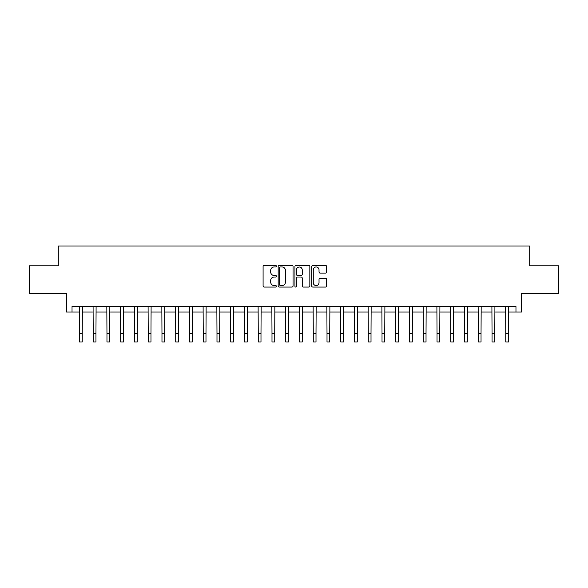<?xml version="1.0" encoding="UTF-8"?>
<svg xmlns="http://www.w3.org/2000/svg" width="588" height="588" viewBox="0 0 588 588"><rect width="100%" height="100%" fill="white"/><g stroke="black" fill="none" stroke-linecap="round" stroke-linejoin="round"><path stroke-width="0.88" d="M276.397 266.217A0.757 0.757 0 0 0 275.64 265.46L264.166 265.46A1.08 1.08 0 0 0 263.086 266.54L263.086 285.981A1.08 1.08 0 0 0 264.166 287.062L275.64 287.062A0.757 0.757 0 0 0 276.397 286.305A0.757 0.757 0 0 0 275.64 285.548L274.155 285.548A3.454 3.454 0 0 1 270.7 282.093L270.7 280.469A3.454 3.454 0 0 1 274.155 277.014L275.64 277.014A0.757 0.757 0 0 0 276.397 276.257A0.757 0.757 0 0 0 275.64 275.5L274.155 275.5A3.454 3.454 0 0 1 270.7 272.046L270.7 270.429A3.454 3.454 0 0 1 274.155 266.974L275.64 266.974A0.757 0.757 0 0 0 276.397 266.217M325.561 273.075A1.08 1.08 0 0 0 326.641 271.994L326.641 266.54A1.08 1.08 0 0 0 325.561 265.46L312.816 265.46A1.08 1.08 0 0 0 311.736 266.54L311.736 285.981A1.08 1.08 0 0 0 312.816 287.062L325.561 287.062A1.08 1.08 0 0 0 326.641 285.981L326.641 279.388A1.08 1.08 0 0 0 325.561 278.308L320.107 278.308A1.08 1.08 0 0 0 319.027 279.388L319.027 282.659A2.889 2.889 0 0 1 316.138 285.548A2.889 2.889 0 0 1 313.25 282.659L313.25 269.863A2.889 2.889 0 0 1 316.138 266.974A2.889 2.889 0 0 1 319.027 269.863L319.027 271.994A1.08 1.08 0 0 0 320.107 273.075L325.561 273.075M72.03 312.015L72.03 306.517L515.97 306.517L515.97 312.015L521.468 312.015L521.468 293.309L558.6 293.309L558.6 265.805L529.722 265.805L529.722 246.004L58.278 246.004L58.278 265.805L29.4 265.805L29.4 293.309L66.532 293.309L66.532 312.015L79.461 312.015M293.052 266.54A1.08 1.08 0 0 0 291.979 265.46L279.234 265.46A1.08 1.08 0 0 0 278.153 266.54L278.153 285.981A1.08 1.08 0 0 0 279.234 287.062L291.979 287.062A1.08 1.08 0 0 0 293.052 285.981L293.052 266.54M296.021 265.46L308.766 265.46A1.08 1.08 0 0 1 309.847 266.54L309.847 285.981A1.08 1.08 0 0 1 308.766 287.062L303.312 287.062A1.08 1.08 0 0 1 302.232 285.981L302.232 278.095A1.08 1.08 0 0 0 301.152 277.014L297.535 277.014A1.08 1.08 0 0 0 296.455 278.095L296.455 286.305A0.757 0.757 0 0 1 295.698 287.062A0.757 0.757 0 0 1 294.948 286.305L294.948 266.54A1.08 1.08 0 0 1 296.021 265.46M82.21 312.015L93.213 312.015M95.962 312.015L106.965 312.015M109.713 312.015L120.716 312.015M123.465 312.015L134.468 312.015M137.217 312.015L148.22 312.015M150.976 312.015L161.972 312.015M164.728 312.015L175.731 312.015M178.48 312.015L189.483 312.015M192.232 312.015L203.235 312.015M205.984 312.015L216.987 312.015M219.736 312.015L230.739 312.015M233.487 312.015L244.49 312.015M247.239 312.015L258.242 312.015M260.991 312.015L271.994 312.015M274.743 312.015L285.746 312.015M288.502 312.015L299.498 312.015M302.254 312.015L313.257 312.015M316.006 312.015L327.009 312.015M329.758 312.015L340.761 312.015M343.51 312.015L354.513 312.015M357.261 312.015L368.264 312.015M371.013 312.015L382.016 312.015M384.765 312.015L395.768 312.015M398.517 312.015L409.52 312.015M412.269 312.015L423.272 312.015M426.028 312.015L437.024 312.015M439.78 312.015L450.783 312.015M453.532 312.015L464.535 312.015M467.284 312.015L478.287 312.015M481.035 312.015L492.038 312.015M494.787 312.015L505.79 312.015M508.539 312.015L515.97 312.015M280.417 266.974A0.757 0.757 0 0 0 279.668 267.731L279.668 284.79A0.757 0.757 0 0 0 280.417 285.548L281.983 285.548A3.454 3.454 0 0 0 285.445 282.093L285.445 270.429A3.454 3.454 0 0 0 281.983 266.974L280.417 266.974M302.232 269.914A2.889 2.889 0 0 0 299.343 267.026A2.889 2.889 0 0 0 296.455 269.914L296.455 274.42A1.08 1.08 0 0 0 297.535 275.5L301.152 275.5A1.08 1.08 0 0 0 302.232 274.42L302.232 269.914M79.329 306.517L79.461 333.741L82.21 333.741L82.342 306.517M79.461 333.741L79.461 341.995L82.21 341.995L82.21 333.741M93.08 306.517L93.213 333.741L95.962 333.741L96.094 306.517M93.213 333.741L93.213 341.995L95.962 341.995L95.962 333.741M106.832 306.517L106.965 333.741L109.713 333.741L109.846 306.517M106.965 333.741L106.965 341.995L109.713 341.995L109.713 333.741M120.584 306.517L120.716 333.741L123.465 333.741L123.598 306.517M120.716 333.741L120.716 341.995L123.465 341.995L123.465 333.741M134.336 306.517L134.468 333.741L137.217 333.741L137.349 306.517M134.468 333.741L134.468 341.995L137.217 341.995L137.217 333.741M148.095 306.517L148.22 333.741L150.976 333.741L151.101 306.517M148.22 333.741L148.22 341.995L150.976 341.995L150.976 333.741M161.847 306.517L161.972 333.741L164.728 333.741L164.853 306.517M161.972 333.741L161.972 341.995L164.728 341.995L164.728 333.741M175.599 306.517L175.731 333.741L178.48 333.741L178.612 306.517M175.731 333.741L175.731 341.995L178.48 341.995L178.48 333.741M189.351 306.517L189.483 333.741L192.232 333.741L192.364 306.517M189.483 333.741L189.483 341.995L192.232 341.995L192.232 333.741M203.103 306.517L203.235 333.741L205.984 333.741L206.116 306.517M203.235 333.741L203.235 341.995L205.984 341.995L205.984 333.741M216.854 306.517L216.987 333.741L219.736 333.741L219.868 306.517M216.987 333.741L216.987 341.995L219.736 341.995L219.736 333.741M230.606 306.517L230.739 333.741L233.487 333.741L233.62 306.517M230.739 333.741L230.739 341.995L233.487 341.995L233.487 333.741M244.358 306.517L244.49 333.741L247.239 333.741L247.372 306.517M244.49 333.741L244.49 341.995L247.239 341.995L247.239 333.741M258.11 306.517L258.242 333.741L260.991 333.741L261.123 306.517M258.242 333.741L258.242 341.995L260.991 341.995L260.991 333.741M271.862 306.517L271.994 333.741L274.743 333.741L274.875 306.517M271.994 333.741L271.994 341.995L274.743 341.995L274.743 333.741M285.621 306.517L285.746 333.741L288.502 333.741L288.627 306.517M285.746 333.741L285.746 341.995L288.502 341.995L288.502 333.741M299.373 306.517L299.498 333.741L302.254 333.741L302.379 306.517M299.498 333.741L299.498 341.995L302.254 341.995L302.254 333.741M313.125 306.517L313.257 333.741L316.006 333.741L316.138 306.517M313.257 333.741L313.257 341.995L316.006 341.995L316.006 333.741M326.877 306.517L327.009 333.741L329.758 333.741L329.89 306.517M327.009 333.741L327.009 341.995L329.758 341.995L329.758 333.741M340.628 306.517L340.761 333.741L343.51 333.741L343.642 306.517M340.761 333.741L340.761 341.995L343.51 341.995L343.51 333.741M354.38 306.517L354.513 333.741L357.261 333.741L357.394 306.517M354.513 333.741L354.513 341.995L357.261 341.995L357.261 333.741M368.132 306.517L368.264 333.741L371.013 333.741L371.146 306.517M368.264 333.741L368.264 341.995L371.013 341.995L371.013 333.741M381.884 306.517L382.016 333.741L384.765 333.741L384.897 306.517M382.016 333.741L382.016 341.995L384.765 341.995L384.765 333.741M395.636 306.517L395.768 333.741L398.517 333.741L398.649 306.517M395.768 333.741L395.768 341.995L398.517 341.995L398.517 333.741M409.388 306.517L409.52 333.741L412.269 333.741L412.401 306.517M409.52 333.741L409.52 341.995L412.269 341.995L412.269 333.741M423.147 306.517L423.272 333.741L426.028 333.741L426.153 306.517M423.272 333.741L423.272 341.995L426.028 341.995L426.028 333.741M436.899 306.517L437.024 333.741L439.78 333.741L439.905 306.517M437.024 333.741L437.024 341.995L439.78 341.995L439.78 333.741M450.651 306.517L450.783 333.741L453.532 333.741L453.664 306.517M450.783 333.741L450.783 341.995L453.532 341.995L453.532 333.741M464.402 306.517L464.535 333.741L467.284 333.741L467.416 306.517M464.535 333.741L464.535 341.995L467.284 341.995L467.284 333.741M478.154 306.517L478.287 333.741L481.035 333.741L481.168 306.517M478.287 333.741L478.287 341.995L481.035 341.995L481.035 333.741M491.906 306.517L492.038 333.741L494.787 333.741L494.92 306.517M492.038 333.741L492.038 341.995L494.787 341.995L494.787 333.741M505.658 306.517L505.79 333.741L508.539 333.741L508.671 306.517M505.79 333.741L505.79 341.995L508.539 341.995L508.539 333.741"/></g></svg>
